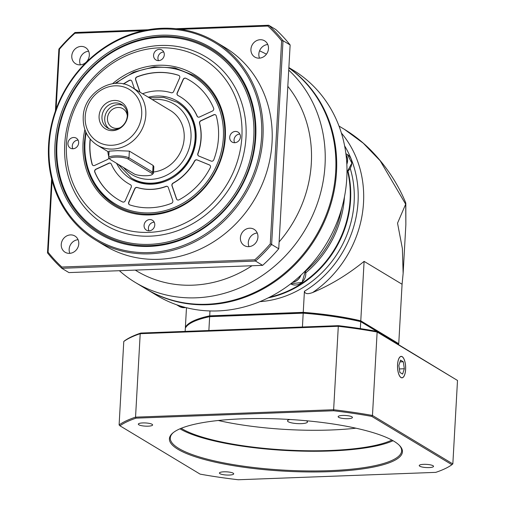 <?xml version="1.0" encoding="UTF-8"?>
<svg xmlns="http://www.w3.org/2000/svg" width="505" height="505" viewBox="0 0 505 505"><rect width="100%" height="100%" fill="white"/><g stroke="black" fill="none" stroke-linecap="round" stroke-linejoin="round"><path stroke-width="0.76" d="M122.507 201.931A69.513 62.475 121.1 0 1 118.296 199.633A69.513 62.475 121.1 0 1 94.751 172.009A2.108 1.894 121.1 0 1 95.912 169.181L108.859 163.197A2.108 1.894 121.1 0 1 111.283 164.068A50.557 45.437 -58.9 0 0 128.081 183.397A50.557 45.437 -58.9 0 0 130.429 184.71A2.108 1.894 121.1 0 1 131.199 187.286L125.221 200.775A2.108 1.894 121.1 0 1 122.507 201.931M110.664 163.311A2.108 1.894 -58.9 0 0 109.017 163.298L96.07 169.276A2.108 1.894 -58.9 0 0 94.908 172.11A69.513 62.475 -58.9 0 0 118.372 199.683M199.475 122.671A2.108 1.894 121.1 0 1 200.782 120.733L213.729 114.755A2.108 1.894 121.1 0 1 216.247 115.891A69.513 62.475 121.1 0 1 218.495 137.695A69.513 62.475 121.1 0 1 213.798 159.763A2.108 1.894 121.1 0 1 211.134 161.089L198.812 156.051A2.108 1.894 121.1 0 1 197.84 153.57A50.557 45.437 -58.9 0 0 200.952 138.351A50.557 45.437 -58.9 0 0 199.532 123.302A2.108 1.894 121.1 0 1 199.475 122.671M176.971 93.703A2.108 1.894 121.1 0 1 177.16 92.914L183.138 79.424A2.108 1.894 121.1 0 1 185.859 78.269A69.513 62.475 121.1 0 1 190.069 80.566A69.513 62.475 121.1 0 1 213.609 108.19A2.108 1.894 121.1 0 1 212.447 111.024L199.507 117.002A2.108 1.894 121.1 0 1 197.076 116.131A50.557 45.437 -58.9 0 0 180.279 96.802A50.557 45.437 -58.9 0 0 177.93 95.489A2.108 1.894 121.1 0 1 176.971 93.703M165.949 186.389A2.108 1.894 121.1 0 1 168.285 187.469L172.773 200.567A2.108 1.894 121.1 0 1 171.454 203.332A69.513 62.475 121.1 0 1 129.753 204.891A2.108 1.894 121.1 0 1 128.737 202.208L134.715 188.718A2.108 1.894 121.1 0 1 137.177 187.462A50.557 45.437 -58.9 0 0 165.949 186.389L166.107 186.484A50.557 45.437 121.1 0 1 137.335 187.563A2.108 1.894 -58.9 0 0 134.873 188.82L128.895 202.309A2.108 1.894 -58.9 0 0 129.482 204.777M194.57 160.95A2.108 1.894 121.1 0 1 197.108 159.902L209.436 164.933A2.108 1.894 121.1 0 1 210.282 167.692A69.513 62.475 121.1 0 1 179.06 199.816A2.108 1.894 121.1 0 1 176.46 198.863L171.971 185.764A2.108 1.894 121.1 0 1 173.032 183.119A50.557 45.437 -58.9 0 0 194.57 160.95L194.728 161.051A50.557 45.437 121.1 0 1 173.19 183.214A2.108 1.894 -58.9 0 0 172.129 185.859L176.617 198.957A2.108 1.894 -58.9 0 0 177.299 199.86M139.866 92.118L135.586 79.638A2.108 1.894 121.1 0 1 136.912 76.867A69.513 62.475 121.1 0 1 178.612 75.308A2.108 1.894 121.1 0 1 179.629 77.991L173.651 91.481A2.108 1.894 121.1 0 1 171.182 92.737A50.557 45.437 -58.9 0 0 142.574 93.753M107.78 151.481A50.557 45.437 -58.9 0 0 108.771 156.689M108.809 158.002A2.108 1.894 121.1 0 1 107.578 159.466L94.631 165.444A2.108 1.894 121.1 0 1 92.112 164.314A69.513 62.475 121.1 0 1 89.865 142.505A69.513 62.475 121.1 0 1 90.142 139.026M123.327 83.975A69.513 62.475 121.1 0 1 129.299 80.383A2.108 1.894 121.1 0 1 131.9 81.343L134.481 88.874M130.606 184.817A2.108 1.894 -58.9 0 0 130.587 184.805A50.557 45.437 121.1 0 1 128.238 183.492A50.557 45.437 121.1 0 1 128.163 183.448M215.534 114.869A2.108 1.894 -58.9 0 0 213.886 114.85L200.939 120.828A2.108 1.894 -58.9 0 0 199.69 123.397A50.557 45.437 121.1 0 1 201.116 138.446A50.557 45.437 121.1 0 1 197.998 153.665A2.108 1.894 -58.9 0 0 198.654 155.982M190.145 80.617A69.513 62.475 -58.9 0 0 186.017 78.363A2.108 1.894 -58.9 0 0 183.296 79.519L177.318 93.008A2.108 1.894 -58.9 0 0 177.911 95.483M180.361 96.853A50.557 45.437 121.1 0 1 180.436 96.897A50.557 45.437 121.1 0 1 197.234 116.232A2.108 1.894 -58.9 0 0 197.859 116.983M167.603 186.566A2.108 1.894 -58.9 0 0 166.107 186.484M209.745 165.103A2.108 1.894 -58.9 0 0 209.594 165.028L197.266 159.997A2.108 1.894 -58.9 0 0 194.728 161.051M179.035 75.516A2.108 1.894 -58.9 0 0 178.77 75.403A69.513 62.475 -58.9 0 0 137.07 76.962A2.108 1.894 -58.9 0 0 135.744 79.733L140.024 92.213M90.294 139.203A69.513 62.475 -58.9 0 0 90.023 142.599A69.513 62.475 -58.9 0 0 92.27 164.409A2.108 1.894 -58.9 0 0 92.983 165.432M131.218 80.44A2.108 1.894 -58.9 0 0 129.457 80.478A69.513 62.475 -58.9 0 0 123.555 84.026M261.584 136.842A114.799 103.178 -58.9 0 0 161.613 29.063A114.799 103.178 -58.9 0 0 49.149 144.79A114.799 103.178 -58.9 0 0 149.12 252.569A114.799 103.178 -58.9 0 0 261.584 136.842M262.954 137.044A115.853 104.125 -58.9 0 0 215.572 41.833A115.853 104.125 -58.9 0 0 108.032 45.141A115.853 104.125 -58.9 0 0 48.568 145.061A115.853 104.125 -58.9 0 0 95.95 240.279A115.853 104.125 -58.9 0 0 203.49 236.971A115.853 104.125 -58.9 0 0 262.954 137.044M255.738 137.063A108.48 97.497 121.1 0 1 149.461 246.415A108.48 97.497 121.1 0 1 54.995 144.569A108.48 97.497 121.1 0 1 161.272 35.217A108.48 97.497 121.1 0 1 255.738 137.063M255.158 137.335A107.432 96.556 121.1 0 1 149.916 245.632A107.432 96.556 121.1 0 1 56.364 144.771A107.432 96.556 121.1 0 1 161.606 36.48A107.432 96.556 121.1 0 1 255.158 137.335M253.788 137.133A106.378 95.609 -58.9 0 0 161.158 37.269A106.378 95.609 -58.9 0 0 56.945 144.499A106.378 95.609 -58.9 0 0 149.575 244.363A106.378 95.609 -58.9 0 0 253.788 137.133M64.741 144.203A97.951 88.034 121.1 0 1 160.697 45.469A97.951 88.034 121.1 0 1 245.992 137.423A97.951 88.034 121.1 0 1 150.036 236.163A97.951 88.034 121.1 0 1 64.741 144.203M241.882 136.823A94.788 85.194 -58.9 0 0 159.34 47.83A94.788 85.194 -58.9 0 0 66.477 143.382A94.788 85.194 -58.9 0 0 149.019 232.376A94.788 85.194 -58.9 0 0 241.882 136.823M154.782 224.996A5.795 5.208 121.1 0 1 151.809 229.996A5.795 5.208 121.1 0 1 146.431 230.16A5.795 5.208 121.1 0 1 144.064 225.4A5.795 5.208 121.1 0 1 147.037 220.401A5.795 5.208 121.1 0 1 152.415 220.237A5.795 5.208 121.1 0 1 154.782 224.996M78.654 142.928A5.795 5.208 121.1 0 1 75.681 147.921A5.795 5.208 121.1 0 1 70.309 148.085A5.795 5.208 121.1 0 1 67.935 143.325A5.795 5.208 121.1 0 1 70.908 138.332A5.795 5.208 121.1 0 1 76.287 138.162A5.795 5.208 121.1 0 1 78.654 142.928M164.295 54.799A5.795 5.208 121.1 0 1 161.322 59.798A5.795 5.208 121.1 0 1 155.95 59.962A5.795 5.208 121.1 0 1 153.577 55.203A5.795 5.208 121.1 0 1 156.55 50.203A5.795 5.208 121.1 0 1 161.928 50.039A5.795 5.208 121.1 0 1 164.295 54.799M240.424 136.874A5.795 5.208 121.1 0 1 237.451 141.873A5.795 5.208 121.1 0 1 232.073 142.038A5.795 5.208 121.1 0 1 229.706 137.278A5.795 5.208 121.1 0 1 232.679 132.278A5.795 5.208 121.1 0 1 238.057 132.114A5.795 5.208 121.1 0 1 240.424 136.874M112.527 83.729A76.886 69.103 121.1 0 1 188.51 71.369A76.886 69.103 121.1 0 1 225.318 137.442A76.886 69.103 121.1 0 1 149.998 214.941A76.886 69.103 121.1 0 1 83.041 142.763A76.886 69.103 121.1 0 1 84.884 129.589M154.208 222.181A5.795 5.208 -58.9 0 0 148.413 228.02A5.795 5.208 -58.9 0 0 148.988 230.842M78.079 140.106A5.795 5.208 -58.9 0 0 72.284 145.951A5.795 5.208 -58.9 0 0 72.859 148.767M163.721 51.983A5.795 5.208 -58.9 0 0 157.926 57.822A5.795 5.208 -58.9 0 0 158.501 60.644M239.85 134.059A5.795 5.208 -58.9 0 0 234.055 139.898A5.795 5.208 -58.9 0 0 234.629 142.719M193.724 75.396A75.832 68.156 121.1 0 1 224.738 137.713A75.832 68.156 121.1 0 1 185.815 203.117A75.832 68.156 121.1 0 1 115.424 205.282A75.832 68.156 121.1 0 1 84.417 142.965A75.832 68.156 -58.9 0 0 115.424 205.282A75.832 68.156 -58.9 0 0 185.815 203.117A75.832 68.156 -58.9 0 0 224.738 137.713A75.832 68.156 -58.9 0 0 193.724 75.396L174.869 67.916L154.24 66.799L133.648 72.133L114.9 83.445M109.023 152.232L97.231 145.124A33.702 30.294 -58.9 0 0 128.516 144.165A33.702 30.294 -58.9 0 0 145.812 115.096A33.702 30.294 -58.9 0 0 132.032 87.397L170.393 110.519A33.702 30.294 121.1 0 1 184.18 138.219A33.702 30.294 121.1 0 1 153.545 172.009M108.72 157.661L109.08 151.14L117.545 150.654L129.356 151.115L153.084 165.419L153.842 166.625L153.482 173.139A10.529 2.342 -176.8 0 0 152.706 172.186L128.977 157.882A10.529 2.342 -176.8 0 0 117.286 155.837A10.529 2.342 -176.8 0 0 108.72 157.661A10.529 2.342 -176.8 0 0 108.966 158.21L109.938 159.239A9.481 2.108 -176.8 0 0 110.406 159.599L134.134 173.903A9.481 2.108 -176.8 0 0 143.584 175.721A9.481 2.108 -176.8 0 0 152.093 174.572A9.481 2.108 -176.8 0 0 151.677 173.247L127.948 158.942A9.481 2.108 -176.8 0 0 116.365 157.105A9.481 2.108 -176.8 0 0 109.938 159.239M127.803 115.007A15.516 13.944 121.1 0 1 112.602 130.65A15.516 13.944 121.1 0 1 99.087 116.081A15.516 13.944 121.1 0 1 114.288 100.445A15.516 13.944 121.1 0 1 127.803 115.007M127.298 115.784A13.692 12.303 121.1 0 1 120.272 127.595A13.692 12.303 121.1 0 1 107.565 127.986A13.692 12.303 121.1 0 1 101.966 116.737A13.692 12.303 121.1 0 1 108.992 104.926A13.692 12.303 121.1 0 1 121.699 104.535A13.692 12.303 121.1 0 1 127.298 115.784M123.024 105.469A13.692 12.303 -58.9 0 0 104.731 118.404A13.692 12.303 -58.9 0 0 109.011 128.718M120.158 127.67A10.744 9.658 121.1 0 1 111.851 127.127A10.744 9.658 121.1 0 1 107.458 118.303A10.744 9.658 121.1 0 1 112.975 109.036A10.744 9.658 121.1 0 1 122.949 108.727A10.744 9.658 121.1 0 1 127.298 115.822M152.093 174.572L153.173 173.657A10.529 2.342 -176.8 0 0 153.482 173.139M215.572 41.833L224.668 47.312A115.853 104.125 121.1 0 1 272.05 142.53A115.853 104.125 121.1 0 1 212.586 242.45A115.853 104.125 121.1 0 1 105.046 245.758L95.95 240.279M180.702 29.309L267.884 26.052A159.037 142.934 -58.9 0 1 281.626 40.861L270.27 243.902A159.037 142.934 -58.9 0 1 254.817 259.804L61.831 267.025A159.037 142.934 -58.9 0 1 48.095 252.21L52.097 180.594M56.093 109.118L59.445 49.174A159.037 142.934 -58.9 0 1 74.898 33.267L143.243 30.71M257.935 237.104A9.481 8.522 121.1 0 1 253.074 245.278A9.481 8.522 121.1 0 1 244.275 245.55A9.481 8.522 121.1 0 1 240.399 237.76A9.481 8.522 121.1 0 1 245.26 229.586A9.481 8.522 121.1 0 1 254.059 229.314A9.481 8.522 121.1 0 1 257.935 237.104M268.477 48.613A9.481 8.522 121.1 0 1 263.61 56.787A9.481 8.522 121.1 0 1 254.81 57.059A9.481 8.522 121.1 0 1 250.934 49.269A9.481 8.522 121.1 0 1 255.801 41.094A9.481 8.522 121.1 0 1 264.601 40.823A9.481 8.522 121.1 0 1 268.477 48.613M89.322 55.316A9.481 8.522 121.1 0 1 84.455 63.491A9.481 8.522 121.1 0 1 75.655 63.763A9.481 8.522 121.1 0 1 71.779 55.973A9.481 8.522 121.1 0 1 76.646 47.798A9.481 8.522 121.1 0 1 85.446 47.527A9.481 8.522 121.1 0 1 89.322 55.316M78.78 243.801A9.481 8.522 121.1 0 1 73.919 251.982A9.481 8.522 121.1 0 1 65.12 252.248A9.481 8.522 121.1 0 1 61.244 244.458A9.481 8.522 121.1 0 1 66.105 236.283A9.481 8.522 121.1 0 1 74.904 236.012A9.481 8.522 121.1 0 1 78.78 243.801M48.095 252.21L47.495 252.872A160.091 143.881 -58.9 0 0 61.806 268.3L61.831 267.025M254.817 259.804L255.517 261.053L262.638 265.346L68.926 272.593L61.806 268.3L255.517 261.053A160.091 143.881 -58.9 0 0 271.621 244.489L270.27 243.902M74.898 33.267L74.992 32.497A160.091 143.881 -58.9 0 0 58.889 49.067L59.445 49.174M58.889 49.067L55.424 110.967M51.636 178.789L47.495 252.872M281.626 40.861L283.015 40.684L290.135 44.97A160.091 143.881 121.1 0 0 275.818 29.542L268.704 25.25L175.993 28.716M148.034 29.763L74.992 32.497M290.135 44.97L278.741 248.776L271.621 244.489L283.015 40.684A160.091 143.881 -58.9 0 0 268.704 25.25L267.884 26.052M267.77 44.503A9.481 8.522 -58.9 0 0 258.844 54.041A9.481 8.522 -58.9 0 0 259.545 58.151M287.825 86.33A121.124 108.859 121.1 0 1 311.332 163.09A121.124 108.859 121.1 0 1 279.126 241.927M252.001 265.744A121.124 108.859 121.1 0 1 136.735 271.008L135.245 270.112M119.369 270.705A131.654 118.328 -58.9 0 0 135.252 282.415A131.654 118.328 -58.9 0 0 257.462 278.659A131.654 118.328 -58.9 0 0 325.031 165.103A131.654 118.328 -58.9 0 0 288.727 70.126M266.425 54.199A131.654 118.328 -58.9 0 0 259.557 50.841M288.847 67.941A131.654 118.328 121.1 0 1 335.705 171.542A131.654 118.328 121.1 0 1 268.136 285.091A131.654 118.328 121.1 0 1 145.932 288.854L135.252 282.415M78.079 239.692A9.481 8.522 -58.9 0 0 69.153 249.23A9.481 8.522 -58.9 0 0 69.854 253.34M88.615 51.207A9.481 8.522 -58.9 0 0 79.689 60.739A9.481 8.522 -58.9 0 0 80.396 64.848M278.741 248.776A160.091 143.881 121.1 0 1 262.638 265.346M257.234 232.994A9.481 8.522 -58.9 0 0 248.309 242.526A9.481 8.522 -58.9 0 0 249.009 246.636M398.849 365.456L400.56 360.128L403.299 361.782L404.328 368.757L402.611 374.085L399.872 372.431L398.849 365.456M403.085 377.285A10.643 4.021 87.9 0 0 403.59 376.755A10.643 4.021 87.9 0 0 405.61 366.958A10.643 4.021 87.9 0 0 402.864 357.332A10.643 4.021 87.9 0 0 400.093 356.928A10.643 4.021 87.9 0 0 397.839 370.203A10.643 4.021 87.9 0 0 403.085 377.285M404.328 368.757L399.36 368.94M403.299 361.782L399.992 361.902M185.152 331.394L185.329 328.212A107.432 23.893 3.2 0 1 187.885 325.094A107.432 23.893 3.2 0 1 209.644 316.667L303.196 313.169L302.426 327.006M208.874 330.51L209.644 316.667L210.206 316.029A106.587 23.71 3.2 0 0 188.75 324.362L187.885 325.094M210.206 316.029L303.366 312.544L303.196 313.169A107.432 23.893 3.2 0 1 360.734 321.653L398.691 344.662M360.343 328.61L360.734 321.653L360.078 320.909A106.587 23.71 3.2 0 0 303.366 312.544M360.078 320.909L398.704 344.536M288.873 67.569L292.938 70.025A131.654 118.328 121.1 0 1 336.197 224.27A131.654 118.328 121.1 0 1 157.005 295.526L146.721 289.327A131.654 118.328 -58.9 0 0 325.914 218.072A131.654 118.328 -58.9 0 0 288.854 67.859M146.33 289.087A131.654 118.328 -58.9 0 0 146.721 289.327M423.701 464.341A7.165 1.591 3.2 0 1 433.542 466.361A7.165 1.591 3.2 0 1 429.08 467.586A7.165 1.591 3.2 0 1 419.238 465.559A7.165 1.591 3.2 0 1 423.701 464.341M371.756 416.385L451.906 464.707A172.937 38.468 -176.8 0 1 435.777 472.364L238.278 479.75A172.937 38.468 -176.8 0 1 200.106 474.126L119.95 425.803A172.937 38.468 -176.8 0 1 136.085 418.146L333.578 410.761A172.937 38.468 -176.8 0 1 371.756 416.385L372.469 415.47A173.783 38.651 -176.8 0 0 333.578 409.738L135.542 417.149A173.783 38.651 -176.8 0 0 119.104 424.951L119.95 425.803M329.746 471.67A116.699 25.957 3.2 0 1 209.625 460.85A116.699 25.957 3.2 0 1 172.817 433A116.699 25.957 3.2 0 1 242.11 418.841A116.699 25.957 3.2 0 1 399.701 445.688A116.699 25.957 3.2 0 1 329.746 471.67M342.605 415.451A7.165 1.591 3.2 0 1 352.446 417.477A7.165 1.591 3.2 0 1 347.983 418.695A7.165 1.591 3.2 0 1 338.142 416.675A7.165 1.591 3.2 0 1 342.605 415.451M223.873 471.815A7.165 1.591 3.2 0 1 233.714 473.835A7.165 1.591 3.2 0 1 229.251 475.053A7.165 1.591 3.2 0 1 219.416 473.034A7.165 1.591 3.2 0 1 223.873 471.815M142.776 422.925A7.165 1.591 3.2 0 1 152.617 424.951A7.165 1.591 3.2 0 1 148.154 426.169A7.165 1.591 3.2 0 1 138.313 424.149A7.165 1.591 3.2 0 1 142.776 422.925M136.085 418.146L135.542 417.149L140.207 333.691L140.838 333.054A172.937 38.468 3.2 0 0 124.71 340.711L123.776 341.494A173.783 38.651 3.2 0 1 140.207 333.691L338.243 326.287A173.783 38.651 3.2 0 1 377.134 332.019L457.505 380.467L452.84 463.918L451.906 464.707M452.84 463.918L372.469 415.47L377.134 332.019L376.509 331.293L457.505 380.467M123.776 341.494L119.104 424.951M376.509 331.293A172.937 38.468 3.2 0 0 338.337 325.668L333.578 410.761M405.622 369.54A10.744 4.059 -92.1 0 1 401.986 377.841A10.744 4.059 -92.1 0 1 397.555 364.673A10.744 4.059 -92.1 0 1 401.185 356.372A10.744 4.059 -92.1 0 1 405.622 369.54M338.337 325.668L140.838 333.054M306.156 420.728A10.005 2.228 3.2 0 1 307.495 421.946A10.005 2.228 3.2 0 1 301.258 423.651A10.005 2.228 3.2 0 1 287.509 420.829A10.005 2.228 3.2 0 1 290.078 419.497M218.286 420.495A113.751 25.3 -176.8 0 0 330.933 429.995A113.751 25.3 -176.8 0 0 355.905 428.19M391.899 440.076A113.751 25.3 3.2 0 1 329.784 450.498A113.751 25.3 3.2 0 1 181.194 428.297M179.969 428.808A115.853 25.768 -176.8 0 0 330.579 450.971A115.853 25.768 -176.8 0 0 393.06 440.726M399.297 445.271A115.853 25.768 3.2 0 1 401.645 450.902A115.853 25.768 3.2 0 1 329.475 470.66A115.853 25.768 3.2 0 1 170.299 437.968A115.853 25.768 3.2 0 1 173.259 432.633M268.199 297.887A99.005 88.981 -58.9 0 0 350.584 199.847A99.005 88.981 -58.9 0 0 348.021 171.264M350.262 168.569A99.005 88.981 121.1 0 1 354.144 201.994A99.005 88.981 121.1 0 1 259.879 301.649M303.24 312.349A107.432 23.893 -176.8 0 1 360.778 320.833L364.105 261.369C347.655 274.682 330.504 285.072 312.639 292.546C307.722 294.333 304.982 293.91 304.42 291.271L303.24 312.349L209.695 315.846L209.966 310.954M364.105 261.369L402.075 284.252L403.135 273.407L402.384 248.605L397.536 223.159L405.666 204.19L405.698 202.732C397.795 183.643 386.363 166.334 371.409 150.812C363.322 142.543 354.333 135.384 344.429 129.343L339.013 126.08M405.824 203.275L405.862 224.599L405.717 204.02M402.075 284.252L398.748 343.716A107.432 23.893 -176.8 0 1 398.445 344.277M405.666 204.19L380.183 160.773L363.265 143.193L344.429 129.343M186.478 307.728L185.373 327.392A107.432 23.893 -176.8 0 1 209.695 315.846M360.778 320.833L398.748 343.716M292.546 282.39A10.529 9.469 -58.9 0 0 300.948 275.156M300.759 275.332A10.403 9.355 121.1 0 1 299.579 277.592A10.403 9.355 121.1 0 1 292.748 282.232M346.834 164.22A10.529 9.469 -58.9 0 0 346.02 154.732M347.686 171.548A99.005 88.981 121.1 0 1 350.11 199.563A99.005 88.981 121.1 0 1 269.55 297.205M305.847 272.769A99.005 88.981 -58.9 0 0 344.454 196.855M341.588 208.805A97.951 88.034 121.1 0 1 305.544 271.204M346.058 155.016A10.403 9.355 121.1 0 1 346.733 156.316A10.403 9.355 121.1 0 1 346.821 163.936M86.185 132.802A74.778 67.209 -58.9 0 0 84.991 142.688A74.778 67.209 -58.9 0 0 150.111 212.895A74.778 67.209 -58.9 0 0 223.368 137.511A74.778 67.209 -58.9 0 0 188.788 73.85A74.778 67.209 -58.9 0 0 115.973 83.382M148.293 97.2A45.286 40.703 121.1 0 1 196.085 138.534A45.286 40.703 121.1 0 1 162.541 182.311A45.286 40.703 121.1 0 1 116.567 163.311M131.742 178.221C156.114 194.747 195.05 170.709 195.429 138.711C195.826 122.627 189.823 110.544 177.413 102.452A44.238 39.756 121.1 0 1 195.511 138.629M118.132 164.258L131.344 177.987A44.238 39.756 -58.9 0 0 172.407 176.725A44.238 39.756 -58.9 0 0 195.107 138.572A44.238 39.756 -58.9 0 0 177.015 102.218L163.753 97.396L149.341 97.831M123.504 167.496A41.075 36.915 -58.9 0 0 164.718 176.119A41.075 36.915 -58.9 0 0 190.997 137.966A41.075 36.915 -58.9 0 0 152.321 99.624M141.703 114.49A30.546 27.453 -58.9 0 0 115.108 85.812A30.546 27.453 -58.9 0 0 85.187 116.605A30.546 27.453 -58.9 0 0 111.782 145.276A30.546 27.453 -58.9 0 0 141.703 114.49M153.084 165.419L152.706 172.186L151.677 173.247M127.948 158.942L128.977 157.882L129.356 151.115M185.644 307.52A10.529 9.469 121.1 0 1 179.382 306.44L176.605 304.767M304.42 291.271A103.216 92.769 -58.9 0 0 358.045 201.849A103.216 92.769 -58.9 0 0 344.618 145.882M312.639 292.546A107.432 96.556 -58.9 0 0 363.524 202.656A107.432 96.556 -58.9 0 0 341.393 133.03M305.367 270.857A10.529 9.469 121.1 0 1 301.895 282.358A10.529 9.469 121.1 0 1 290.684 283.842L302.091 282.377L305.424 270.8M345.887 153.671L347.44 154.606A10.529 9.469 121.1 0 1 346.985 171.915M85.736 131.818L84.335 142.871C83.634 170.475 93.999 191.281 115.424 205.282M132.032 87.397C112.975 74.664 83.502 92.914 83.218 117.141C82.889 129.457 87.561 138.78 97.231 145.124M185.802 307.558L179.382 306.44M405.862 224.605L403.135 273.407M347.44 154.606L351.871 163.121L346.985 172.079"/></g></svg>
